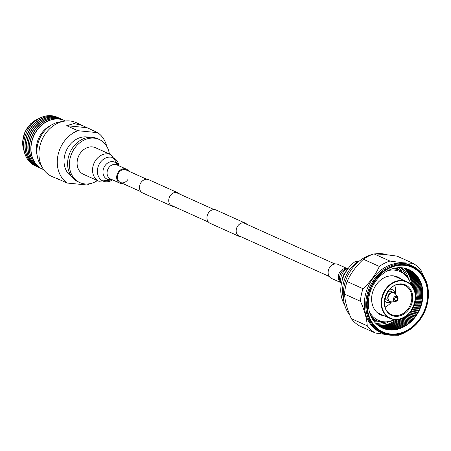 <?xml version="1.0" encoding="UTF-8"?>
<svg xmlns="http://www.w3.org/2000/svg" width="451" height="451" viewBox="0 0 451 451"><rect width="100%" height="100%" fill="white"/><g stroke="black" fill="none" stroke-linecap="round" stroke-linejoin="round"><path stroke-width="0.68" d="M241.403 236.927A7.295 5.97 -65.8 0 1 240.947 236.905A7.295 5.97 -65.8 0 1 239.391 236.493L210.16 223.335A7.295 5.97 -65.8 0 1 207.364 215.155A7.295 5.97 -65.8 0 1 214.591 209.625A7.295 5.97 -65.8 0 1 216.147 210.036L245.378 223.194A7.295 5.97 -65.8 0 1 247.041 224.412M239.391 236.493A7.295 5.97 -65.8 0 1 236.589 228.307A7.295 5.97 -65.8 0 1 243.822 222.783A7.295 5.97 -65.8 0 1 245.378 223.194M173.956 206.569A7.295 5.97 -65.8 0 1 173.5 206.547A7.295 5.97 -65.8 0 1 171.944 206.135L142.713 192.977A7.295 5.97 -65.8 0 1 139.911 184.792A7.295 5.97 -65.8 0 1 147.144 179.267A7.295 5.97 -65.8 0 1 148.7 179.678L177.931 192.836A7.295 5.97 -65.8 0 1 179.594 194.054M171.944 206.135A7.295 5.97 -65.8 0 1 169.142 197.95A7.295 5.97 -65.8 0 1 176.375 192.419A7.295 5.97 -65.8 0 1 177.931 192.836M404.57 264.641A36.142 29.574 114.2 0 0 367.509 296.707A36.142 29.574 114.2 0 0 390.329 334.636A36.142 29.574 114.2 0 0 427.396 302.565A36.142 29.574 114.2 0 0 404.57 264.641M389.844 335.132A36.813 30.127 -65.8 0 1 381.986 333.052A36.813 30.127 -65.8 0 1 367.847 291.735A36.813 30.127 -65.8 0 1 404.35 263.829A36.813 30.127 -65.8 0 1 412.208 265.91A36.813 30.127 -65.8 0 1 426.353 307.221A36.813 30.127 -65.8 0 1 389.844 335.132M386.811 254.691A36.813 30.127 114.2 0 0 381.867 253.71A36.813 30.127 114.2 0 0 375.215 253.89M372.227 254.494A36.813 30.127 114.2 0 0 345.923 279.986A36.813 30.127 114.2 0 0 349.931 315.379M403.921 268.041A32.867 26.897 -65.8 0 1 411.74 285.229M396.141 319.889A32.867 26.897 -65.8 0 1 378.09 325.436M376.557 324.128A32.089 26.259 114.2 0 0 387.691 322.55M408.127 277.139A32.089 26.259 114.2 0 0 401.931 267.764M404.519 268.159A32.867 26.897 -65.8 0 1 412.738 287.028M398.148 319.443A32.867 26.897 -65.8 0 1 378.575 325.802M405.128 268.3A32.867 26.897 -65.8 0 1 413.68 288.696M400.026 319.037A32.867 26.897 -65.8 0 1 379.223 326.18A32.867 26.897 -65.8 0 1 379.082 326.163M405.753 268.463A32.867 26.897 -65.8 0 1 414.565 290.878M402.241 318.259A32.867 26.897 -65.8 0 1 380.108 326.575A32.867 26.897 -65.8 0 1 379.618 326.524M406.402 268.655A32.867 26.897 -65.8 0 1 415.292 293.877M404.97 316.811A32.867 26.897 -65.8 0 1 380.994 326.975A32.867 26.897 -65.8 0 1 380.193 326.885M407.084 268.881A32.867 26.897 -65.8 0 1 415.495 298.641M408.668 313.806A32.867 26.897 -65.8 0 1 381.879 327.375A32.867 26.897 -65.8 0 1 380.813 327.246M407.811 269.146A32.867 26.897 -65.8 0 1 414.074 306.28A32.867 26.897 -65.8 0 1 382.764 327.77A32.867 26.897 -65.8 0 1 381.495 327.612M408.617 269.478A32.867 26.897 -65.8 0 1 414.982 306.618A32.867 26.897 -65.8 0 1 383.649 328.17A32.867 26.897 -65.8 0 1 382.279 327.995M409.536 269.907A32.867 26.897 -65.8 0 1 415.856 307.041A32.867 26.897 -65.8 0 1 384.534 328.57A32.867 26.897 -65.8 0 1 383.209 328.401M410.652 270.499A32.867 26.897 -65.8 0 1 416.673 307.61A32.867 26.897 -65.8 0 1 385.419 328.965A32.867 26.897 -65.8 0 1 384.393 328.841M412.146 271.429A32.867 26.897 -65.8 0 1 417.361 308.45A32.867 26.897 -65.8 0 1 386.304 329.365A32.867 26.897 -65.8 0 1 386.079 329.343M414.458 273.244A32.867 26.897 -65.8 0 1 418.19 308.974A32.867 26.897 -65.8 0 1 388.965 329.867M419.097 278.966A32.867 26.897 -65.8 0 1 396.328 329.546M408.848 269.58A32.089 26.259 -65.8 0 1 421.166 305.592A32.089 26.259 -65.8 0 1 389.348 329.912A32.089 26.259 114.2 0 0 421.178 305.592A32.089 26.259 114.2 0 0 408.854 269.58A32.089 26.259 114.2 0 0 402.004 267.77A32.089 26.259 114.2 0 0 370.186 292.09A32.089 26.259 114.2 0 0 382.51 328.102A32.089 26.259 114.2 0 0 389.36 329.912A32.089 26.259 -65.8 0 1 382.504 328.097M412.208 265.91L410.793 265.273A36.813 30.127 114.2 0 0 402.935 263.192A36.813 30.127 114.2 0 0 366.426 291.098A36.813 30.127 114.2 0 0 380.571 332.415L381.986 333.052M390.465 333.982A35.466 29.022 114.2 0 0 426.838 302.514A35.466 29.022 114.2 0 0 404.44 265.295A35.466 29.022 114.2 0 0 368.067 296.764A35.466 29.022 114.2 0 0 390.465 333.982M374.307 321.698A30.567 25.014 114.2 0 0 374.787 321.749A30.567 25.014 114.2 0 0 379.314 321.726M401.959 271.417A30.567 25.014 114.2 0 0 398.616 267.691M373.163 320.142A29.552 24.185 114.2 0 0 373.749 320.21A29.552 24.185 114.2 0 0 375.897 320.311M398.633 269.799A29.552 24.185 114.2 0 0 396.694 267.86M372.718 319.471A29.552 24.185 114.2 0 0 374.127 319.511L372.656 319.37M395.781 267.995L396.857 268.999A29.552 24.185 114.2 0 0 395.899 267.973M423.083 275.257L421.099 270.515A39.688 32.478 114.2 0 0 413.054 263.316L402.822 262.781L389.935 261.056A39.688 32.478 114.2 0 0 379.336 266.434C375.66 274.636 370.22 282.061 363.016 288.702A39.688 32.478 114.2 0 0 360.456 301.279C364.476 310.237 366.742 318.417 367.255 325.814L351.323 318.643A39.688 32.478 114.2 0 0 359.362 325.842L375.3 333.013L386.406 334.557M351.323 318.643C347.304 309.685 345.038 301.505 344.525 294.108L360.456 301.279M363.016 288.702L347.084 281.531A39.688 32.478 114.2 0 0 344.525 294.108M347.084 281.531C350.765 273.329 356.205 265.904 363.405 259.263L379.336 266.434M389.935 261.056L374.003 253.885A39.688 32.478 114.2 0 0 363.405 259.263M374.003 253.885L384.235 254.415L397.122 256.145L413.054 263.316M367.255 325.814A39.688 32.478 114.2 0 0 375.3 333.013M375.728 323.311A32.089 26.259 114.2 0 0 382.927 322.527M404.953 273.588A32.089 26.259 114.2 0 0 400.764 267.68M394.337 335.189L398.413 335.273A39.688 32.478 114.2 0 0 405.911 331.925M385.25 306.99A16.044 13.13 114.2 0 0 391.474 301.956M395.223 293.629A16.044 13.13 114.2 0 0 394.862 285.63M358.646 261.642L355.478 261.332L357.993 262.2M357.248 262.127A30.397 24.873 114.2 0 0 343.448 298.539M355.478 261.332A30.397 24.873 114.2 0 0 344.671 304.961M394.997 293.398A6.974 5.705 114.2 0 0 392.082 289.576A6.974 5.705 114.2 0 0 390.594 289.181A6.974 5.705 114.2 0 0 389.98 289.159M384.652 300.997A6.974 5.705 114.2 0 0 386.355 302.294A6.974 5.705 114.2 0 0 387.843 302.689A6.974 5.705 114.2 0 0 391.152 301.939M394.766 293.223A4.899 4.008 114.2 0 0 393.932 292.682L391.231 291.47A4.899 4.008 114.2 0 0 390.183 291.188A4.899 4.008 114.2 0 0 387.945 291.667M385.182 297.807A4.899 4.008 114.2 0 0 387.212 300.4L389.912 301.618A4.899 4.008 114.2 0 0 390.87 301.882M340.781 282.597L331.524 278.43A7.723 6.32 -65.8 0 1 328.3 270.763A7.723 6.32 -65.8 0 1 337.867 264.348L347.123 268.52M146.688 179.244L126.049 169.954A6.861 5.615 114.2 0 0 118.833 172.626A6.861 5.615 114.2 0 0 120.417 182.469A6.861 5.615 114.2 0 0 127.639 179.802M128.693 171.143A7.723 6.32 114.2 0 0 126.404 169.17A7.723 6.32 114.2 0 0 118.28 172.175A7.723 6.32 114.2 0 0 120.067 183.253A7.723 6.32 114.2 0 0 123.055 183.658M98.978 181.285A14.584 11.935 114.2 0 1 95.612 160.364A14.584 11.935 114.2 0 1 110.952 154.687L95.499 147.736A14.584 11.935 114.2 0 0 80.154 153.408A14.584 11.935 114.2 0 0 83.525 174.334L98.978 181.285L112.603 179.893M109.384 153.983A23.644 19.348 114.2 0 0 99.214 139.472A23.644 19.348 114.2 0 0 69.922 159.118A23.644 19.348 114.2 0 0 79.804 182.593A23.644 19.348 114.2 0 0 97.41 180.58M99.214 139.472L97.444 138.677A23.644 19.348 114.2 0 0 68.152 158.318A23.644 19.348 114.2 0 0 78.034 181.798L79.804 182.593M89.067 137.341A21.614 17.69 114.2 0 0 64.521 156.097A21.614 17.69 114.2 0 0 71.483 176.414M106.735 146.333A29.552 24.185 114.2 0 0 97.67 132.65L76.236 122.649A29.552 24.185 114.2 0 0 39.62 147.206A29.552 24.185 114.2 0 0 51.978 176.55L61.838 180.637M61.99 121.663A26.682 21.834 114.2 0 0 37.484 145.402A26.682 21.834 114.2 0 0 41.791 166.537M82.663 125.541L73.964 123.54L66.703 125.699L77.837 130.711A29.552 24.185 114.2 0 0 57.942 155.448A29.552 24.185 114.2 0 0 67.188 183.044L56.567 178.263L58.906 179.667M67.188 183.044L87.026 184.983A29.552 24.185 114.2 0 0 89.929 183.675M97.67 132.65L77.837 130.711M50.484 125.632A22.798 18.654 114.2 0 0 37.134 155.296M64.561 120.541A26.682 21.834 114.2 0 0 64.476 120.502A26.682 21.834 114.2 0 0 58.782 118.996A26.682 21.834 114.2 0 0 32.325 139.224A26.682 21.834 114.2 0 0 42.574 169.17A26.682 21.834 114.2 0 0 42.659 169.204M41.937 168.866A26.682 21.834 -65.8 0 1 41.289 168.589A26.682 21.834 -65.8 0 1 31.034 138.643A26.682 21.834 -65.8 0 1 57.497 118.416A26.682 21.834 -65.8 0 1 63.191 119.927A26.682 21.834 -65.8 0 1 63.828 120.225M63.101 119.881A26.682 21.834 114.2 0 0 63.005 119.842A26.682 21.834 114.2 0 0 57.311 118.337A26.682 21.834 114.2 0 0 30.854 138.558A26.682 21.834 114.2 0 0 41.103 168.505A26.682 21.834 114.2 0 0 41.193 168.544M40.466 168.206A26.682 21.834 -65.8 0 1 39.818 167.93A26.682 21.834 -65.8 0 1 29.569 137.983A26.682 21.834 -65.8 0 1 56.025 117.756A26.682 21.834 -65.8 0 1 61.719 119.261A26.682 21.834 -65.8 0 1 62.356 119.566M61.629 119.222A26.682 21.834 114.2 0 0 61.539 119.182A26.682 21.834 114.2 0 0 55.845 117.672A26.682 21.834 114.2 0 0 29.383 137.899A26.682 21.834 114.2 0 0 39.632 167.845A26.682 21.834 114.2 0 0 39.727 167.885M38.995 167.541A26.682 21.834 -65.8 0 1 38.346 167.265A26.682 21.834 -65.8 0 1 28.097 137.318A26.682 21.834 -65.8 0 1 54.554 117.097A26.682 21.834 -65.8 0 1 60.254 118.602A26.682 21.834 -65.8 0 1 60.891 118.906M60.158 118.562A26.682 21.834 114.2 0 0 60.068 118.517A26.682 21.834 114.2 0 0 54.374 117.012A26.682 21.834 114.2 0 0 27.917 137.239A26.682 21.834 114.2 0 0 38.166 167.186A26.682 21.834 114.2 0 0 38.256 167.225M37.529 166.881A26.682 21.834 -65.8 0 1 36.881 166.605A26.682 21.834 -65.8 0 1 26.632 136.659A26.682 21.834 -65.8 0 1 53.088 116.431A26.682 21.834 -65.8 0 1 58.782 117.942A26.682 21.834 -65.8 0 1 59.419 118.241M58.692 117.903A26.682 21.834 114.2 0 0 58.596 117.858A26.682 21.834 114.2 0 0 52.902 116.352A26.682 21.834 114.2 0 0 26.446 136.58A26.682 21.834 114.2 0 0 36.694 166.52A26.682 21.834 114.2 0 0 36.785 166.566M36.057 166.222A26.682 21.834 -65.8 0 1 35.409 165.945A26.682 21.834 -65.8 0 1 25.16 135.999A26.682 21.834 -65.8 0 1 51.617 115.772A26.682 21.834 -65.8 0 1 57.311 117.277A26.682 21.834 -65.8 0 1 57.948 117.581M57.26 117.254A26.682 21.834 114.2 0 0 57.209 117.232A26.682 21.834 114.2 0 0 51.515 115.727A26.682 21.834 114.2 0 0 25.059 135.954A26.682 21.834 114.2 0 0 35.308 165.895A26.682 21.834 114.2 0 0 35.358 165.917M65.525 121.003A26.682 21.834 114.2 0 0 64.645 120.58A26.682 21.834 114.2 0 0 58.951 119.075A26.682 21.834 114.2 0 0 32.495 139.297A26.682 21.834 114.2 0 0 42.744 169.243A26.682 21.834 114.2 0 0 43.64 169.621M86.541 127.639L66.703 125.699M411.876 285.816L407.653 276.491L400.144 270.476A27.697 22.663 114.2 0 0 394.236 268.914A27.697 22.663 114.2 0 0 392.314 268.819M370.976 316.224A27.697 22.663 114.2 0 0 377.408 320.988A27.697 22.663 114.2 0 0 383.322 322.555M411.07 284.874A26.682 21.834 114.2 0 0 394.563 270.132A26.682 21.834 114.2 0 0 387.86 270.634M369.38 311.692A26.682 21.834 114.2 0 0 384.049 321.811A26.682 21.834 114.2 0 0 395.431 319.618M401.351 279.299A20.774 16.997 114.2 0 0 393.402 275.86A20.774 16.997 114.2 0 0 372.148 294.052A20.774 16.997 114.2 0 0 384.81 316.044M395.223 316.309A16.721 13.682 -65.8 0 1 384.664 298.759A16.721 13.682 -65.8 0 1 401.807 283.927A16.721 13.682 -65.8 0 1 412.366 301.471A16.721 13.682 -65.8 0 1 395.223 316.309M404.744 285.325L401.39 284.44C386.755 281.886 377.825 309.724 391.575 314.589A16.044 13.13 114.2 0 0 394.997 315.491A16.044 13.13 114.2 0 0 410.906 303.331A16.044 13.13 114.2 0 0 404.744 285.325A16.044 13.13 114.2 0 0 401.458 284.434M394.366 319.545A20.148 16.484 -65.8 0 1 390.07 318.412A20.148 16.484 -65.8 0 1 382.33 295.8A20.148 16.484 -65.8 0 1 402.309 280.528A20.148 16.484 -65.8 0 1 406.605 281.666A20.148 16.484 -65.8 0 1 414.356 304.233A20.148 16.484 -65.8 0 1 394.439 319.556M402.416 280.934A19.81 16.208 114.2 0 0 382.098 298.511A19.81 16.208 114.2 0 0 394.614 319.302A19.81 16.208 114.2 0 0 414.926 301.725A19.81 16.208 114.2 0 0 402.416 280.934M395.521 294.001L393.932 292.682A4.899 4.008 114.2 0 0 392.883 292.406A4.899 4.008 114.2 0 0 388.029 296.121A4.899 4.008 114.2 0 0 389.912 301.618L391.953 301.933A4.826 3.946 114.2 0 1 391.226 301.939A4.826 3.946 114.2 0 1 388.181 296.876A4.826 3.946 114.2 0 1 393.131 292.592A4.826 3.946 114.2 0 1 395.521 294.001L397.658 297.012A2.751 2.249 114.2 0 0 396.288 296.206A2.751 2.249 114.2 0 0 393.469 298.647A2.751 2.249 114.2 0 0 395.206 301.539A2.751 2.249 114.2 0 0 395.617 301.533C397.889 300.744 398.566 299.233 397.658 297.012M396.474 297.316A1.781 1.46 114.2 0 0 394.648 298.895A1.781 1.46 114.2 0 0 395.775 300.766A1.781 1.46 114.2 0 0 397.602 299.188A1.781 1.46 114.2 0 0 396.474 297.316M340.708 282.427A7.723 6.32 -65.8 0 1 338.459 275.341A7.723 6.32 -65.8 0 1 346.943 268.576M348.448 268.108A11.151 9.127 -65.8 0 0 340.922 277.45A11.151 9.127 -65.8 0 0 341.356 283.865L340.229 281.339A8.445 6.912 -65.8 0 1 339.761 276.136A8.445 6.912 -65.8 0 1 345.81 268.937L348.46 268.091M342.208 280.313A12.008 9.826 -65.8 0 1 342.461 278.391A12.008 9.826 -65.8 0 1 346.357 271.096M117.452 176.223A6.861 5.615 114.2 0 0 118.027 175.478M126.404 169.17L116.798 164.846A7.723 6.32 114.2 0 0 108.674 167.851A7.723 6.32 114.2 0 0 110.456 178.929L120.067 183.253M117.931 165.359A9.308 7.616 114.2 0 0 104.914 165.788A9.308 7.616 114.2 0 0 103.82 175.913A9.308 7.616 114.2 0 0 111.589 179.436M118.912 165.799A12.713 10.401 114.2 0 0 111.239 157.207A12.713 10.401 114.2 0 0 100.054 162.805A12.713 10.401 114.2 0 0 99.485 178.168A12.713 10.401 114.2 0 0 112.57 179.881M38.555 118.76A22.798 18.654 114.2 0 0 24.078 150.922M120.417 182.469L141.05 191.76M170.281 204.912L208.503 222.117M237.728 235.275L329.241 276.463M175.913 192.397L214.135 209.602M243.36 222.755L334.873 263.948M372.222 318.654L377.408 320.988L383.423 322.583L396.666 319.601M394.958 268.142L400.144 270.476M377.267 312.644L390.07 318.412L394.399 319.556C412.981 322.651 424.103 288.104 406.605 281.666L393.802 275.905M384.618 301.51L386.355 302.294M395.617 301.533L391.953 301.933M390.346 288.792L392.082 289.576M110.952 154.687L118.946 165.816M24.185 151.418L22.55 141.913L24.918 131.963L30.798 123.591L38.995 118.512"/></g></svg>
